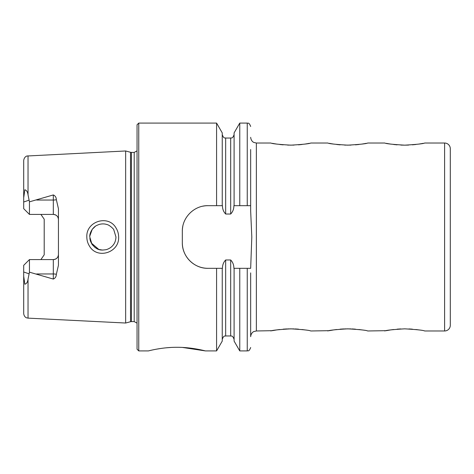 <?xml version="1.0" encoding="UTF-8"?>
<svg xmlns="http://www.w3.org/2000/svg" width="474" height="474" viewBox="0 0 474 474"><rect width="100%" height="100%" fill="white"/><g stroke="black" fill="none" stroke-linecap="round" stroke-linejoin="round"><path stroke-width="0.71" d="M115.97 227.881C117.706 230.619 118.595 233.658 118.63 237C119.501 252.601 97.271 259.681 89.503 246.148C87.755 243.399 86.866 240.354 86.825 237C85.948 221.305 108.339 214.367 115.97 227.881M115.964 237L113.772 229.736C113.79 229.049 109.127 224.747 106.952 224.552C104.564 223.722 101.934 223.692 99.054 224.469C95.665 225.891 95.227 225.861 92.353 229.185C90.445 232.076 89.586 234.683 89.776 237L91.98 244.282C97.259 250.432 100.429 250.527 106.324 249.638C109.53 248.631 112.006 246.853 113.748 244.3C115.093 242.374 115.834 239.939 115.964 237M347.78 145.162C335.669 144.44 329.021 143.729 327.842 143.024C329.021 143.729 335.669 144.44 347.78 145.162C359.885 144.446 366.532 143.729 367.711 143.024C366.55 143.729 359.908 144.44 347.78 145.162M329.43 143.344L331.166 143.669M331.468 143.723L333.708 144.09M336.694 144.493L340.136 144.843M343.851 328.92L340.142 329.157M336.688 329.507L333.72 329.91M333.678 329.916L329.365 330.668M329.317 330.674L310.76 330.976M347.78 328.838C335.669 329.56 329.021 330.271 327.842 330.976C329.021 330.271 335.669 329.56 347.78 328.838C359.885 329.554 366.532 330.271 367.711 330.976C366.55 330.271 359.908 329.56 347.78 328.838M400.832 145.08L404.737 145.162C392.626 144.44 385.978 143.729 384.799 143.024C385.978 143.729 392.62 144.44 404.737 145.162L408.606 145.08M386.387 143.344L388.123 143.669M388.425 143.723L390.665 144.09M393.651 144.493L397.088 144.843M400.808 328.92L397.099 329.157M393.645 329.507L390.677 329.91M390.635 329.916L386.322 330.668M386.269 330.674L367.711 330.976M404.737 328.838C392.626 329.56 385.978 330.271 384.799 330.976C385.978 330.271 392.62 329.56 404.737 328.838C416.842 329.554 423.483 330.271 424.668 330.976C423.507 330.271 416.865 329.56 404.737 328.838M290.823 145.162C278.712 144.44 272.064 143.729 270.891 143.024C272.064 143.729 278.712 144.44 290.823 145.162C302.927 144.446 309.575 143.729 310.76 143.024C309.593 143.729 302.951 144.44 290.823 145.162M272.473 143.344L274.209 143.669M274.517 143.723L276.751 144.09M279.743 144.493L283.179 144.843M286.9 328.92L283.185 329.157M279.731 329.507L276.763 329.91M276.721 329.916L272.414 330.668M272.36 330.674L256.363 330.976L256.363 143.024L253.857 142.443C253.934 142.561 251.03 141.359 250.669 137.33M290.823 328.838C278.712 329.56 272.064 330.271 270.891 330.976C272.064 330.271 278.712 329.56 290.823 328.838C302.927 329.554 309.575 330.271 310.76 330.976C309.593 330.271 302.951 329.56 290.823 328.838M450.3 201.118L450.3 148.718A5.694 5.694 0 0 0 444.606 143.024L444.606 330.976A5.694 5.694 0 0 0 450.3 325.283L450.3 272.882M450.3 148.718L450.3 325.283M170.877 347.46L165.947 347.839M161.095 348.426L156.681 349.137M176.909 347.294C161.64 347.205 148.089 351.033 148.433 350.914C148.101 351.027 161.652 347.205 176.909 347.294C192.213 347.211 205.728 351.033 205.39 350.914C205.722 351.033 192.207 347.205 176.909 347.294M56.347 199.702A5.125 1.754 0 0 1 53.319 200.04L53.319 214.414C56.489 214.763 58.195 216.476 58.444 219.539A5.125 5.125 0 0 0 53.319 214.414L29.447 214.414L29.447 201.835L53.319 194.938C55.268 195.792 56.276 197.38 56.347 199.702L58.444 208.72L58.444 265.28L56.347 274.298A5.125 1.754 0 0 0 53.319 273.96L53.319 279.062C55.268 278.208 56.276 276.62 56.347 274.298M91.186 242.919L98.853 249.472M102.651 250.1L98.657 249.407M98.633 249.395L95.89 248.086M95.049 247.511L92.217 244.625M92.205 244.614L90.427 241.094M90.38 240.952L89.847 238.44M125.651 237L125.651 150.975L130.528 152.284L130.528 321.716L125.651 323.025L125.651 237M137.045 237L137.045 124.798L138.752 123.086L138.752 350.914L137.045 349.202L137.045 237M298.472 144.843L302.057 144.475M304.918 144.084L307.342 143.687M307.685 143.628L309.303 143.32M412.386 144.843L415.965 144.475M418.832 144.084L421.25 143.687M421.593 143.628L423.217 143.32M404.737 145.162C416.842 144.446 423.483 143.729 424.668 143.024C423.507 143.729 416.865 144.44 404.737 145.162M355.429 144.843L359.008 144.475M361.875 144.084L364.299 143.687M364.642 143.628L366.26 143.32M250.669 205.675L233.895 205.675C233.883 209.046 232.811 211.825 230.678 214.017L225.665 214.017C223.527 211.807 222.454 209.028 222.448 205.675L207.95 205.675C194.156 205.402 182.04 217.513 182.324 231.306L182.324 242.694C182.046 256.434 194.097 268.592 207.95 268.325L222.448 268.325C222.46 264.96 223.532 262.175 225.665 259.983L230.678 259.983C232.811 262.169 233.883 264.954 233.895 268.325L250.669 268.325L251.807 237L250.669 211.126L250.669 149.511M216.582 205.675L216.582 123.086L138.752 123.086M256.363 330.976L253.857 331.557C253.934 331.439 251.03 332.641 250.669 336.67L250.669 272.882M58.444 254.461A5.125 5.125 0 0 1 53.319 259.586C56.489 259.237 58.195 257.524 58.444 254.461A5.125 5.125 0 0 1 53.319 259.586L29.447 259.586L29.447 272.165L53.319 279.062M40.906 214.414L44.206 219.201L44.206 254.799L40.906 259.586M29.447 214.414L23.7 208.667L23.7 197.765L24.844 189.772C26.609 190.281 27.67 191.958 28.031 194.802L29.447 201.835M28.031 279.198L28.031 318.131L26.58 317.817C26.905 318.013 24.097 317.224 23.7 313.581L23.7 276.235L24.844 284.228C26.609 283.719 27.67 282.042 28.031 279.198L29.447 272.165M29.447 259.586L23.7 265.333L23.7 276.235M23.7 197.765L23.7 160.419C24.381 156.118 27.587 155.857 27.136 155.999L125.651 150.975M239.761 205.675L239.761 123.086L247.25 123.086C247.902 123.643 248.88 121.729 250.669 126.505M234.097 205.675L234.097 132.904L239.761 123.086M222.247 205.675L222.247 132.904L216.582 123.086M250.669 169.508L250.669 201.118M247.25 268.325L247.25 350.914L239.761 350.914L239.761 268.325M239.761 350.914L234.097 341.096L234.097 268.325M216.582 268.325L216.582 350.914L222.247 341.096L222.247 268.325M216.582 350.914L205.39 350.914L182.472 347.436M361.632 329.874L358.871 329.507M355.423 329.157L351.986 328.932M418.583 329.874L415.828 329.507M412.38 329.157L408.944 328.932M304.675 329.874L301.914 329.507M298.466 329.157L295.029 328.932M95.41 226.234L92.234 229.351M92.211 229.38L89.811 235.987M212.796 205.675L207.95 205.675A25.632 25.632 0 0 0 202.931 206.172M182.822 226.27A25.632 25.632 0 0 0 182.324 231.306M182.324 242.694A25.632 25.632 0 0 0 207.95 268.325M287.688 145.109L293.957 145.109M293.957 328.891L287.694 328.891M344.645 145.109L350.914 145.109M350.914 328.891L344.645 328.891M131.417 152.397L134.195 152.397L134.195 321.603L131.417 321.603L131.417 152.397L130.528 152.284M28.031 194.802L28.031 155.869M247.25 205.675L247.25 123.086M230.678 214.017L230.678 138.041C231.348 137.478 232.307 139.397 234.097 134.622M225.665 214.017L225.665 138.041C225.037 137.496 224.042 139.397 222.247 134.622M234.097 339.378C232.301 334.603 231.33 336.516 230.678 335.959L230.678 259.983M230.678 335.959L225.665 335.959L225.665 259.983M36.682 200.04L53.319 200.04L53.319 194.938M29.062 200.17L23.7 202.007M53.319 259.586L53.319 273.96L36.682 273.96M29.062 273.83L23.7 271.993M131.417 321.603L130.528 321.716M134.195 321.603L137.045 323.132M444.606 143.024L424.668 143.024M384.799 143.024L367.711 143.024M327.842 143.024L310.76 143.024M270.891 143.024L256.363 143.024M28.031 318.131L125.651 323.025M230.678 138.041L225.665 138.041M247.25 350.914C247.902 350.357 248.88 352.271 250.669 347.495M225.665 335.959C225.014 336.516 224.042 334.603 222.247 339.378M148.433 350.914L138.752 350.914M444.606 330.976L424.668 330.976M134.195 152.397L137.045 150.868"/></g></svg>
